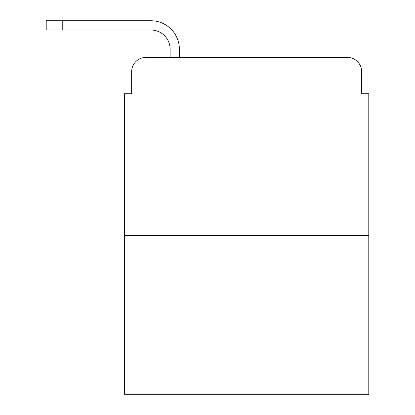 <?xml version="1.0" encoding="UTF-8"?>
<svg xmlns="http://www.w3.org/2000/svg" width="415" height="415" viewBox="0 0 415 415"><rect width="100%" height="100%" fill="white"/><g stroke="black" fill="none" stroke-linecap="round" stroke-linejoin="round"><path stroke-width="0.62" d="M131.659 71.665L131.659 93.743L131.659 71.665A14.24 14.24 0 0 1 145.904 57.426L170.114 57.426L170.114 49.235A19.225 19.225 0 0 0 150.889 30.01L46.21 30.01L46.21 20.75L150.889 20.75A28.485 28.485 0 0 1 179.373 49.235L179.373 57.426L191.123 57.426M368.79 235.45L124.542 235.45L124.542 394.25L368.79 394.25L368.79 93.743L361.673 93.743L361.673 71.665A14.24 14.24 0 0 0 347.428 57.426L145.904 57.426M124.542 235.45L124.542 93.743L131.659 93.743M302.208 57.426L347.428 57.426M361.673 93.743L361.673 71.665M170.114 49.235A19.225 19.225 0 0 0 150.889 30.01A19.225 19.225 0 0 1 170.114 49.235A19.225 19.225 0 0 0 150.889 30.01A19.225 19.225 0 0 1 170.114 49.235A19.225 19.225 0 0 0 150.889 30.01A19.225 19.225 0 0 1 170.114 49.235A19.225 19.225 0 0 0 150.889 30.01A19.225 19.225 0 0 1 170.114 49.235A19.225 19.225 0 0 0 150.889 30.01A19.225 19.225 0 0 1 170.114 49.235A19.225 19.225 0 0 0 150.889 30.01A19.225 19.225 0 0 1 170.114 49.235A19.225 19.225 0 0 0 150.889 30.01A19.225 19.225 0 0 1 170.114 49.235M62.229 20.75L150.889 20.75L62.229 20.75L150.889 20.75L62.229 20.75L150.889 20.75L62.229 20.75L150.889 20.75L62.229 20.75L150.889 20.75L62.229 20.75L150.889 20.75L62.229 20.75L150.889 20.75L62.229 20.75L62.229 30.01"/></g></svg>
